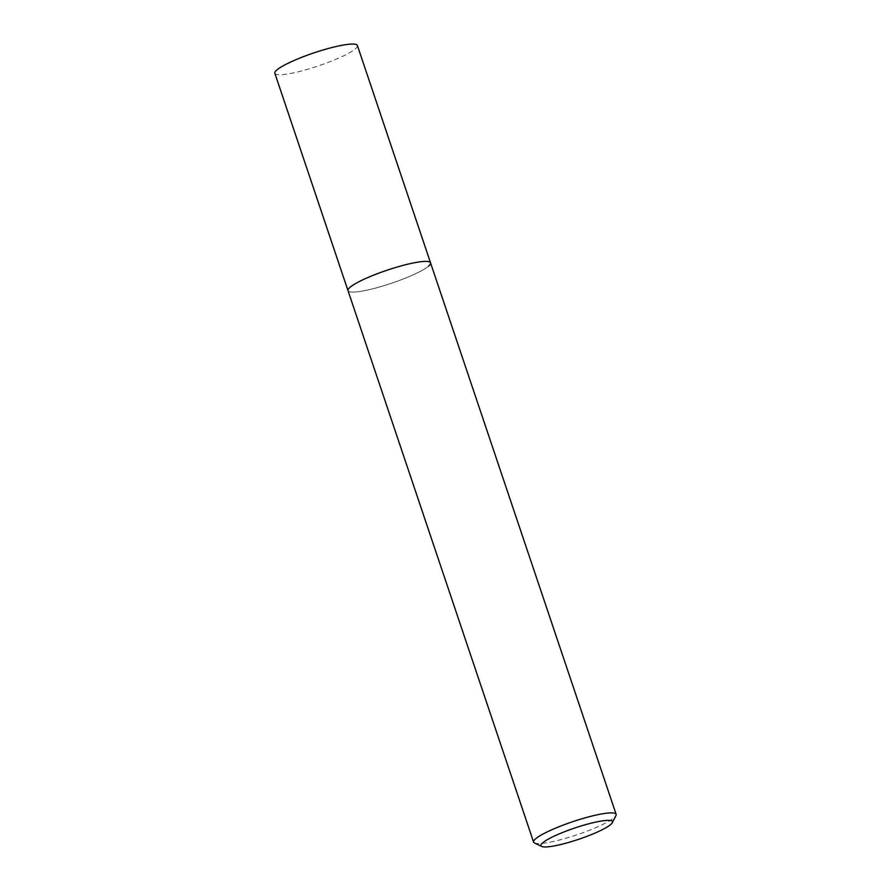 <?xml version="1.0" encoding="UTF-8"?>
<svg xmlns="http://www.w3.org/2000/svg" width="891" height="891" viewBox="0 0 891 891"><rect width="100%" height="100%" fill="white"/><g stroke="black" fill="none" stroke-linecap="round" stroke-linejoin="round"><path stroke-width="0.67" stroke-dasharray="4.46 3.34" d="M534.489 842.986A43.548 6.883 161.4 0 0 572.713 836.181A43.548 6.883 161.4 0 0 614.122 817.66A43.548 6.883 161.4 0 0 615.959 815.566M428.526 266.175A43.548 6.883 -18.6 0 1 383.809 285.721A43.548 6.883 -18.6 0 1 348.002 290.633A43.548 6.883 -18.6 0 0 383.809 285.721A43.548 6.883 -18.6 0 0 428.526 266.175A43.548 6.883 -18.6 0 0 430.542 262.856M274.862 73.296A43.548 6.883 161.4 0 0 310.658 68.384A43.548 6.883 161.4 0 0 355.375 48.838A43.548 6.883 161.4 0 0 357.402 45.519"/><path stroke-width="1.34" d="M612.306 822.683L615.959 815.566A43.548 6.883 161.4 0 0 616.138 814.341A43.548 6.883 161.4 0 0 580.342 819.252A43.548 6.883 161.4 0 0 535.625 838.799A43.548 6.883 161.4 0 0 533.598 842.118A43.548 6.883 161.4 0 0 534.489 842.986L541.695 846.45A37.734 5.97 -18.6 0 1 542.686 842.819A37.734 5.97 -18.6 0 1 584.273 825.033A37.734 5.97 -18.6 0 1 612.306 822.683A37.734 5.97 -18.6 0 1 610.714 824.498A37.734 5.97 -18.6 0 1 574.829 840.558A37.734 5.97 -18.6 0 1 541.695 846.45M533.598 842.118L348.002 290.633A43.548 6.883 -18.6 0 1 350.029 287.314A43.548 6.883 -18.6 0 1 394.746 267.757A43.548 6.883 -18.6 0 1 430.542 262.856A43.548 6.883 -18.6 0 1 428.526 266.175M348.002 290.633A43.548 6.883 -18.6 0 1 350.029 287.314A43.548 6.883 -18.6 0 1 394.746 267.757A43.548 6.883 -18.6 0 1 430.542 262.856L357.402 45.519A43.548 6.883 161.4 0 0 321.595 50.431A43.548 6.883 161.4 0 0 276.878 69.977A43.548 6.883 161.4 0 0 274.862 73.296L348.002 290.633M616.138 814.341L430.542 262.856"/></g></svg>
